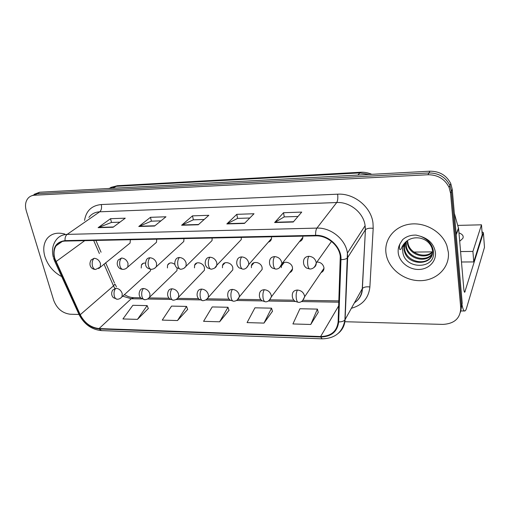 <?xml version="1.0" encoding="UTF-8"?>
<svg xmlns="http://www.w3.org/2000/svg" width="510" height="510" viewBox="0 0 510 510"><rect width="100%" height="100%" fill="white"/><g stroke="black" fill="none" stroke-linecap="round" stroke-linejoin="round"><path stroke-width="0.76" d="M282.897 263.23L283.184 263.778M253.381 262.981L253.54 263.313M174.796 272.71L176.951 270.638L177.11 268.03M202.049 272.697L204.402 270.281L204.472 267.827C203.598 262.797 195.834 260.814 194.578 265.264L194.482 267.858M230.246 272.684L232.79 269.873L232.802 267.744C231.954 262.414 223.527 260.604 222.5 265.5L222.462 267.776M259.437 272.665L262.146 269.401L262.115 267.661C261.305 261.993 252.125 260.419 251.398 265.786L251.417 267.693M289.686 272.633C291.369 271.945 292.319 270.689 292.53 268.872L292.466 267.572C291.816 262.376 283.547 260.196 281.73 264.709M321.064 272.582C322.932 271.766 323.901 270.332 323.977 268.292L323.914 267.476C322.951 263.995 320.624 262.172 316.927 262.019M148.429 272.716L150.393 270.938L150.743 269.312M126.11 268.464L156.474 242.307L156.729 239.165M154.555 268.349L183.785 241.479L183.963 238.603M184.053 268.222L212.039 240.573L212.141 238.017M238.304 242.696L241.275 239.585L241.3 237.405M268.33 242.154C270.122 241.574 271.192 240.357 271.537 238.495L271.505 236.78M299.478 241.587C301.518 240.892 302.647 239.47 302.863 237.316L302.8 236.13M128.08 244.66L130.063 243.06L130.381 239.713M174.879 264.397C171.66 262.21 169.231 262.44 167.58 265.085L167.414 267.935M281.405 265.665L281.386 267.603M145.439 263.109C143.578 262.873 142.245 263.485 141.448 264.945L141.225 268.011M44.912 256.657C47.921 265.576 53.531 272.225 61.729 276.605C53.531 272.225 47.921 265.576 44.912 256.657C42.834 249.377 43.586 243.315 47.181 238.457C43.586 243.315 42.834 249.377 44.912 256.657M385.968 253.017L386.178 254.394C388.716 269.006 404.341 281.016 420.463 280.672C436.605 280.525 449.858 267.591 448.373 252.354L446.907 245.743C442.049 231.769 425.142 221.977 409.893 224.158C394.606 226.185 384.145 239.279 385.968 253.017L386.178 254.394C388.716 269.006 404.341 281.016 420.463 280.672C436.605 280.525 449.858 267.591 448.373 252.354L446.907 245.743C442.049 231.769 425.142 221.977 409.893 224.158C394.606 226.185 384.145 239.279 385.968 253.017M54.876 258.659C53.448 253.623 53.869 249.32 56.126 245.763C58.197 242.785 61.213 241.224 65.165 241.071L315.722 235.862C327.127 235.359 339.067 245.278 340.278 256.288L338.136 321.804C336.925 331.341 331.092 336.249 320.624 336.543L99.08 328.561C90.876 327.656 84.596 323.04 80.229 314.721L54.876 258.659M54.5 258.659L79.872 314.778C84.348 323.308 90.793 328.032 99.195 328.963L320.701 337.002C331.43 336.708 337.416 331.672 338.659 321.899L340.98 259.628C341.84 247.356 328.638 234.689 315.639 235.346L65.038 240.631C55.718 241.969 52.205 247.981 54.5 258.659M460.504 312.197L462.219 303.195L452.236 189.337L451.395 191.212L449.947 185.525C445.695 177.161 438.702 172.973 428.955 172.954L37.083 193.723L31.582 195.821L37.083 193.723L428.955 172.954C438.702 172.973 445.695 177.161 449.947 185.525L451.395 191.212L461.486 305.579L451.395 191.212L450.547 193.105L449.087 187.393C444.809 178.984 437.771 174.771 427.973 174.745L34.501 195.228C32.009 195.381 29.95 196.286 28.33 197.95C25.468 201.195 24.792 205.498 26.297 210.84L53.741 300.479C56.954 308.639 62.43 313.223 70.15 314.224L78.846 314.46M293.25 222.009L301.729 212.09L283.522 212.721L274.622 222.551L293.25 222.009M297.993 216.463L284.204 216.903L274.622 222.551M284.255 216.903L283.522 212.721M244.443 223.425L254.012 213.741L236.78 214.334L226.835 223.935L244.443 223.425M249.798 218.006L237.532 218.401L226.835 223.935M237.59 218.401L236.78 214.334M113.118 227.237L125.269 218.184L110.53 218.694L98.118 227.67L113.118 227.237M119.907 222.175L111.448 222.449L98.118 227.67M111.518 222.449L110.53 218.694M154.575 226.032L165.967 216.782L150.463 217.317L138.777 226.491L154.575 226.032M160.943 220.862L151.33 221.168L138.777 226.491M151.4 221.168L150.463 217.317M198.288 224.763L208.826 215.303L192.493 215.864L181.617 225.248L198.288 224.763M204.178 219.472L193.303 219.823L181.617 225.248M193.366 219.816L192.493 215.864M64.821 234.045C57.26 232.063 51.382 233.529 47.181 238.457C51.382 233.529 57.26 232.063 64.821 234.045M344.683 321.721L442.82 324.398C454.435 323.754 460.409 318.285 460.74 307.995L450.547 193.105M310.756 324.475L317.424 309.105L299.937 308.748L292.918 323.952L310.756 324.475L318.227 312.349M177.499 320.554L186.577 306.414L171.57 306.102L162.25 320.108L177.499 320.554L187.654 309.417M137.451 319.381L147.16 305.598L132.861 305.305L122.935 318.954L137.451 319.381L148.302 308.537M263.982 323.098L271.549 308.161L254.949 307.817L247.076 322.601L263.982 323.098L272.455 311.323M219.625 321.797L227.989 307.262L212.217 306.937L203.573 321.325L219.625 321.797L228.984 310.348M227.989 307.262L229.022 310.462M186.577 306.414L187.693 309.532M147.16 305.598L148.346 308.646M271.549 308.161L272.487 311.438M317.424 309.105L318.259 312.464M452.236 189.337L450.795 183.676C446.575 175.363 439.62 171.201 429.924 171.188L39.646 192.225L34.164 194.316M223.712 264.212L223.061 264.282M406.859 241L403.078 247.267L402.779 251.411C403.863 269.707 435.151 269.879 433.545 252.297C432.78 244.959 428.515 239.649 420.744 236.366L416.16 235.11C410.779 234.944 406.266 236.468 402.619 239.681L400.395 243.2C399.12 244.8 398.794 252.061 401.192 248.733C402.415 245.584 404.353 242.964 407.012 240.886C410.837 238.164 415.223 237.252 420.183 238.144C425.952 239.522 429.866 242.773 431.913 247.892L432.442 250.231C434.89 265.978 406.763 266.819 404.245 250.244L404.774 243.346M432.512 252.138C425.869 259.979 409.179 254.943 407.522 243.716L407.292 240.682M432.525 251.653C425.678 259.042 409.549 253.897 407.923 242.919L407.739 241.612M432.257 253.993C426.615 263.664 407.7 259.156 405.896 246.955L405.909 241.918M432.353 253.54C426.424 262.752 408.07 258.098 406.304 246.139L406.234 241.581M431.862 255.325C427.208 266.354 406.578 262.382 404.659 249.415L405.036 242.97M403.078 247.267L405.597 242.18M461.913 304.196C462.723 308.677 463.66 310.947 464.706 310.998C465.375 310.96 465.993 309.978 466.561 308.059L484.481 247.331L483.403 232.707L464.706 292.294C464.304 292.204 464.004 291.063 463.794 288.877L458.592 228.525L456.22 234.74M483.403 232.707L482.007 231.782M454.34 213.32L458.592 228.525M459.688 241.275L462.793 238.438C463.896 236.149 462.621 234.294 458.968 232.866M413.916 252.08L432.295 251.876M460.581 251.564L472.917 251.43L481.491 224.814L457.757 225.401M461.48 262L473.758 261.93L482.224 234.734L481.491 224.814M168.702 263.632L169.148 263.625M195.891 263.479L196.388 263.472M224.005 263.319L224.553 263.319M253.094 263.16L253.464 263.16M472.917 251.43L473.758 261.93M84.539 220.435C86.152 210.796 91.73 205.498 101.273 204.542L337.639 194.183C338.066 197.976 337.767 200.755 336.734 202.521L99.699 211.809C95.051 212.071 91.456 213.945 88.899 217.426M337.639 194.183C354.125 193.06 371.325 207.111 372.995 223.131L373.192 228.314L369.884 286.964C368.653 298.082 362.495 305.184 351.409 308.263M340.98 259.628C344.11 259.641 346.284 259.029 347.495 257.805L365.294 229.927L365.109 225.694C363.662 212.887 349.93 201.692 336.734 202.521L316.914 228.104C330.958 227.422 345.735 239.502 347.418 253.094L347.661 257.575L345.091 319.63C344.773 325.208 342.554 329.728 338.436 333.202M53.62 258.347L54.646 261.101L55.641 261.7M79.095 314.644C84.201 324.303 91.641 329.626 101.426 330.601L99.195 328.963M320.701 337.002L322.141 338.831C335.153 338.506 342.745 332.188 344.926 319.885L362.259 288.749L365.421 229.749C366.907 228.41 369.495 227.932 373.192 228.314M338.659 321.899C341.668 321.918 343.753 321.249 344.926 319.885L347.418 253.094L365.109 225.694L365.421 229.749L362.387 288.545C363.828 287.053 366.327 286.524 369.884 286.964M54.895 261.655L78.782 313.937L79.872 314.778M315.639 235.346C315.518 231.993 315.939 229.576 316.914 228.104L67.154 234.39C65.573 235.677 64.866 237.756 65.038 240.631M53.346 257.41C51.644 250.735 52.53 244.972 56.017 240.121C58.599 236.506 62.309 234.594 67.154 234.39L99.699 211.809C101.413 210.248 101.936 207.825 101.273 204.542M427.973 174.745L429.924 171.188M34.501 195.228L39.646 192.225M460.74 307.995L461.486 305.579M354.418 302.851C359.212 299.434 361.826 294.729 362.259 288.749L362.387 288.545C362.31 293.664 360.302 297.923 356.369 301.308M320.624 336.543L338.729 305.751M55.998 261.624L84.705 240.669M80.229 314.721L113.5 285.874L114.744 288.29M93.681 240.478L99.38 253.54M103.983 264.078L113.5 285.874L114.928 284.089L116.465 286.786M122.566 296.125L131.21 298.752L141.92 298.93M99.08 328.561L131.21 298.752L133.684 297.668L140.537 297.776M147.524 299.026L170.423 299.402M176.097 299.491L199.958 299.886M205.708 299.982L230.584 300.39M236.423 300.486L262.363 300.919M268.311 301.015L295.354 301.461M301.423 301.563L338.863 302.175M114.457 283.012L105.634 262.752M198.581 224.502L182.025 224.987M154.893 225.777L139.211 226.236M113.456 226.982L98.583 227.415M244.704 223.157L227.205 223.667M293.486 221.735L274.954 222.277M369.616 174.439L359.505 172.922L115.496 186.354L108.655 188.502M112.57 188.292L117.351 185.716L360.57 172.246C364.433 172.048 368.175 172.743 371.796 174.324M360.57 172.246L357.841 175.077M94.146 258.283L91.08 259.998C88.389 264.735 90.831 269.363 95.625 269.458C94.197 269.369 93.145 268.254 92.469 266.099C91.762 262.707 92.316 260.106 94.146 258.283C97.193 258.583 99.31 260.342 100.495 263.574L100.24 267.093L95.625 269.458M98.666 268.572L130.063 243.06M115.891 288.233L112.595 290.171C111.148 293.014 111.397 295.513 113.347 297.674L117.16 299.255C115.859 299.166 114.909 298.114 114.297 296.1C113.622 292.772 114.151 290.152 115.891 288.233C118.945 288.583 121.048 290.337 122.196 293.499L122.062 296.584C120.857 298.331 119.219 299.223 117.16 299.255M120.494 298.229L150.393 270.938M121.558 258.028L118.205 260.03C116.701 262.867 116.93 265.423 118.9 267.705C119.722 268.655 121.087 269.223 122.993 269.401C121.616 269.312 120.596 268.171 119.952 265.984C119.263 262.535 119.799 259.883 121.558 258.028C124.708 258.334 126.862 260.125 128.029 263.415L127.838 266.724C126.799 268.356 125.18 269.248 122.993 269.401M149.959 257.767C148.206 257.837 146.982 258.615 146.3 260.113C144.1 267.1 147.428 268.534 151.336 269.344C150.016 269.255 149.047 268.094 148.423 265.863C147.76 262.35 148.276 259.647 149.959 257.767C153.21 258.073 155.41 259.902 156.557 263.243L156.43 266.296C155.537 268.056 153.841 269.07 151.336 269.344M179.405 257.493C177.416 257.582 176.084 258.506 175.415 260.253C174.292 263.205 174.72 265.678 176.683 267.667L180.725 269.286C179.469 269.191 178.545 268.011 177.945 265.742C177.314 262.159 177.799 259.411 179.405 257.493C182.771 257.805 185.015 259.666 186.131 263.071L186.08 265.793C185.283 267.756 183.498 268.917 180.725 269.286M209.948 257.206C207.691 257.327 206.25 258.411 205.619 260.463C204.688 263.364 205.288 265.825 207.417 267.846L211.21 269.223C210.024 269.127 209.145 267.922 208.584 265.608C207.978 261.962 208.437 259.163 209.948 257.206C213.435 257.524 215.724 259.424 216.814 262.892L216.826 265.213C216.266 267.316 214.391 268.655 211.21 269.223M214.665 268.081L216.826 265.213L241.275 239.585M143.482 288.513C141.748 288.545 140.556 289.291 139.912 290.751C138.612 293.62 138.969 296.112 140.977 298.222L144.712 299.727C143.463 299.631 142.551 298.56 141.965 296.514C141.308 293.129 141.818 290.458 143.482 288.513C146.644 288.864 148.786 290.649 149.914 293.868L149.832 296.718C148.761 298.599 147.052 299.599 144.712 299.727M148.136 298.63L176.951 270.638M172.068 288.794C170.123 288.845 168.835 289.712 168.198 291.401C167.07 294.276 167.535 296.743 169.588 298.796L173.253 300.212C172.061 300.116 171.181 299.026 170.62 296.947C169.996 293.499 170.48 290.783 172.068 288.794C175.338 289.157 177.525 290.974 178.627 294.244L178.596 296.814C177.69 298.828 175.912 299.963 173.253 300.212M176.785 299.045L204.402 270.281M201.692 289.087C199.506 289.164 198.109 290.171 197.517 292.115C196.579 295.067 197.185 297.508 199.314 299.44L202.827 300.709C201.699 300.619 200.863 299.51 200.334 297.387C199.735 293.881 200.188 291.114 201.692 289.087C205.077 289.457 207.309 291.306 208.38 294.64L208.405 296.871C207.627 299.083 205.766 300.365 202.827 300.709M206.486 299.466L232.79 269.873M400.395 243.2C398.571 246.158 397.851 249.384 398.24 252.89C399.247 261.84 408.631 269.535 418.481 269.465C428.343 269.535 436.394 261.655 435.425 252.488C434.131 244.532 429.241 239.158 420.744 236.366M465.152 291.618L464.247 291.605M456.163 234.109L458.496 228.015M241.657 256.912C239.088 257.072 237.526 258.347 236.984 260.737C236.283 263.594 237.003 265.978 239.158 267.884L242.856 269.159C241.74 269.057 240.918 267.833 240.388 265.474C239.821 261.757 240.248 258.901 241.657 256.912C245.278 257.238 247.611 259.169 248.67 262.707L248.733 264.55C247.101 267.839 245.138 269.376 242.856 269.159M246.464 267.922L248.733 264.55L271.537 238.495M274.603 256.606C271.671 256.823 270 258.315 269.586 261.082C269.203 264.116 270.109 266.437 272.308 268.043L275.725 269.089C274.692 268.987 273.934 267.737 273.436 265.334C272.907 261.541 273.296 258.634 274.603 256.606C278.352 256.938 280.742 258.908 281.762 262.516L281.851 263.804C280.538 267.412 278.492 269.172 275.725 269.089M279.518 267.744L281.851 263.804L302.863 237.316M308.856 256.288C305.515 256.581 303.73 258.309 303.514 261.483C303.361 264.384 304.394 266.59 306.612 268.088L309.895 269.019C308.958 268.917 308.257 267.642 307.804 265.187C307.313 261.324 307.664 258.353 308.856 256.288C312.751 256.626 315.186 258.634 316.174 262.312L316.245 262.981C315.225 266.972 313.115 268.98 309.895 269.019M313.899 267.54C315.499 266.488 316.276 264.964 316.245 262.981L331.519 241.408M232.42 289.393C229.953 289.495 228.454 290.662 227.925 292.899C227.294 296.163 228.078 298.592 230.271 300.192L233.497 301.231C232.433 301.136 231.655 300.014 231.151 297.853C230.584 294.276 231.011 291.459 232.42 289.393C235.926 289.769 238.202 291.656 239.247 295.048L239.311 296.877C238.164 299.721 236.226 301.174 233.497 301.231M237.303 299.893L239.311 296.877L262.146 269.401M264.314 289.712C261.528 289.852 259.921 291.204 259.494 293.766C259.061 296.877 259.941 299.211 262.134 300.772L265.327 301.773C264.339 301.678 263.606 300.53 263.135 298.331C262.605 294.684 263.001 291.816 264.314 289.712C267.941 290.094 270.262 292.013 271.275 295.475L271.365 296.845C269.694 300.441 267.68 302.079 265.327 301.773M269.299 300.32L271.365 296.845L292.53 268.872M297.432 290.043C294.289 290.235 292.581 291.784 292.3 294.703C292.083 297.712 293.084 299.956 295.309 301.429L298.382 302.328C297.47 302.239 296.801 301.072 296.361 298.828C295.87 295.118 296.227 292.185 297.432 290.043C301.2 290.432 303.565 292.389 304.546 295.915L304.623 296.769C303.233 300.702 301.149 302.558 298.382 302.328M302.558 300.747L304.623 296.769L323.977 268.292M143.399 263.243L141.448 264.945M284.197 262.497L281.335 266.124M254.12 262.644L251.398 265.786M225.044 262.797L222.5 265.5M196.924 262.943L194.578 265.264M169.722 263.096L167.58 265.085M56.126 245.763L62.258 241.466M101.426 330.601L322.141 338.831M449.087 187.393L450.795 183.676M124.306 294.55C127.589 296.571 130.713 297.61 133.684 297.668M149.105 297.91L169.02 298.222M177.703 298.356L198.53 298.688M207.34 298.828L229.13 299.172M238.074 299.313L260.884 299.67M269.969 299.816L293.843 300.192M303.093 300.339L338.914 300.9M95.905 240.433L101.056 252.24M110.651 187.451L117.351 185.716M252.399 264.633L252.654 263.511M402.728 250.41C402.466 246.681 403.894 243.499 407.012 240.879M407.923 242.919L407.522 243.716M406.304 246.139L405.896 246.955M404.659 249.415L404.245 250.244M464.706 310.998L460.951 310.928"/></g></svg>
